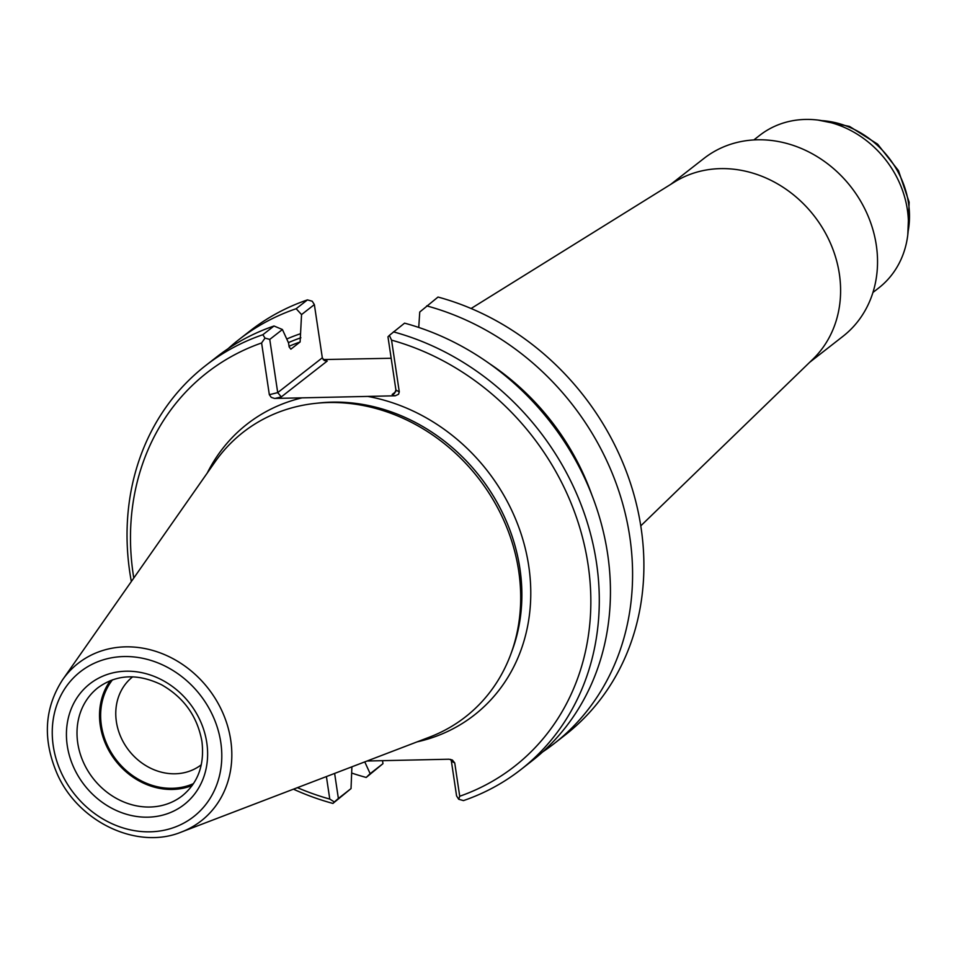 <?xml version="1.0" encoding="UTF-8"?>
<svg xmlns="http://www.w3.org/2000/svg" width="957" height="957" viewBox="0 0 957 957"><rect width="100%" height="100%" fill="white"/><g stroke="black" fill="none" stroke-linecap="round" stroke-linejoin="round"><path stroke-width="1.44" d="M391.162 358.265L323.107 359.557M324.71 359.712L327.21 361.064L324.315 360.55L322.318 357.81L314.363 304.589L301.551 314.59L300.115 341.96L290.88 349.161L289.146 346.936L288.547 342.953L282.423 329.519L269.754 339.412L277.709 392.621L269.336 394.703L261.608 342.965A249.765 217.383 -128 0 0 133.789 578.028M334.627 773.423L338.371 798.473L351.028 788.592L351.901 766.82M297.424 787.659A249.765 217.383 -128 0 0 329.77 799.071L326.409 776.57M454.742 762.956L459.719 796.248A249.765 217.383 -128 0 0 588.077 564.654A249.765 217.383 -128 0 0 391.557 340.142L389.367 335.381L404.572 323.155A256.213 223.005 -128 0 1 599.812 518.359A256.213 223.005 -128 0 1 531.972 760.911L520.823 769.619A256.213 223.005 -128 0 1 463.475 800.602L458.702 799.262L456.573 795.901L451.381 761.126L454.742 762.956L452.422 760.037L448.977 759.224L367.081 761.006M391.557 340.142L399.284 391.88L395.923 390.049L387.968 336.828L389.367 335.381M417.108 741.866A184.581 160.656 -128 0 0 528.731 565.946A184.581 160.656 -128 0 0 367.727 396.413L395.253 395.791L398.519 394.296L399.284 391.88M269.336 394.703L271.262 397.382L274.515 398.423L302.053 397.849A184.581 160.656 -128 0 0 207.262 473.033M364.773 761.892L370.156 773.663L382.967 763.662L382.525 760.671M418.735 327.45L419.752 312.018L438.019 297.053A256.213 223.005 -128 0 1 633.259 492.257A256.213 223.005 -128 0 1 565.42 734.809L554.115 743.637A256.213 223.005 -128 0 0 621.942 501.085A256.213 223.005 -128 0 0 426.714 305.881M458.702 799.262L459.719 796.248M329.77 799.071L334.34 801.978L332.916 803.437L351.028 788.592M338.371 798.473L334.34 801.978M282.423 329.519L274.013 326.002L262.864 334.711L265.005 338.084L269.754 339.412M265.005 338.084L261.608 342.965M300.283 333.79A233.018 202.8 -128 0 0 286.753 339.005M181.459 832.016L429.717 737.046A180.574 157.163 -128 0 0 510.823 654.157A180.574 157.163 -128 0 0 518.706 571.006A180.574 157.163 -128 0 0 315.092 403.411A180.574 157.163 -128 0 0 214.99 461.98L62.6 679.757C44.429 707.953 42.515 739.079 56.87 773.136C77.613 821.8 137.102 850.354 181.459 832.016A99.959 87.003 -128 0 0 230.721 740.108A99.959 87.003 -128 0 0 159.089 652.483A99.959 87.003 -128 0 0 62.6 679.757M367.727 396.413L302.053 397.849M591.869 494.996A233.018 202.8 -128 0 0 489.171 363.433M352.044 773.172A256.213 223.005 -128 0 0 366.208 777.455L382.967 763.662M314.363 304.589L312.233 301.228L307.46 299.888L296.156 308.716A256.213 223.005 -128 0 0 238.795 339.699A256.213 223.005 -128 0 0 228.041 348.743M366.208 777.455L370.156 773.663M301.551 314.59L296.156 308.716M395.923 390.049L394.428 393.53L392.179 394.475L394.667 395.827M327.21 361.064L281.31 396.892L277.709 392.621L322.318 357.81M450.58 759.368L451.381 761.126M520.823 769.619A256.213 223.005 -128 0 0 588.651 527.068A256.213 223.005 -128 0 0 393.423 331.864M274.013 326.002A256.213 223.005 -128 0 0 216.665 356.973L205.504 365.682A256.213 223.005 -128 0 0 131.336 581.521M262.864 334.711A256.213 223.005 -128 0 0 205.504 365.682M293.44 789.178A256.213 223.005 -128 0 0 332.916 803.437M542.739 751.879A256.213 223.005 -128 0 0 554.115 743.637M307.46 299.888A256.213 223.005 -128 0 0 250.112 330.871L238.795 339.699M110.402 680.594A68.545 59.657 -128 0 0 115.665 760.851A68.545 59.657 -128 0 0 192.237 785.446M112.495 679.817A67.325 58.604 -128 0 0 116.503 760.205A67.325 58.604 -128 0 0 193.505 783.604M132.664 676.826A55.781 48.544 -128 0 0 128.908 750.515A55.781 48.544 -128 0 0 201.305 764.763M640.771 525.86L812.912 359.174A112.89 98.248 -128 0 0 839.361 273.941A112.89 98.248 -128 0 0 674.577 181.974L471.095 308.501M809.622 362.356L842.961 336.326A112.89 98.248 -128 0 0 876.289 245.1A112.89 98.248 -128 0 0 808.426 151.756A112.89 98.248 -128 0 0 704.041 158.36L670.701 184.378M872.94 292.483L878.813 287.89A96.765 84.216 -128 0 0 907.368 209.703A96.765 84.216 -128 0 0 849.194 129.685A96.765 84.216 -128 0 0 759.726 135.344L753.853 139.925M300.115 341.96A225.78 196.508 -128 0 0 289.05 346.278M300.881 337.773A228.998 199.319 -128 0 0 288.404 342.63M510.823 654.157L512.115 650.652A178.349 155.225 -128 0 0 519.902 568.53A178.349 155.225 -128 0 0 318.801 403.005L315.092 403.411M281.31 396.892L275.102 398.435M395.779 391.664L392.179 394.475M220.78 742.357A91.98 80.053 -128 0 0 83.809 669.194A91.98 80.053 -128 0 0 106.49 820.986A91.98 80.053 -128 0 0 220.78 742.357M206.772 742.656A76.608 66.667 -128 0 0 92.709 681.731A76.608 66.667 -128 0 0 111.598 808.151A76.608 66.667 -128 0 0 206.772 742.656M97.985 687.712A68.545 59.657 -128 0 0 93.14 778.436A68.545 59.657 -128 0 0 182.332 795.757C198.147 782.706 204.678 764.595 201.927 741.412C197.381 716.434 183.947 697.557 161.613 684.793C137.784 673.297 116.575 674.266 97.985 687.712M908.157 231.235A88.702 77.194 -128 0 0 908.516 203.231A88.702 77.194 -128 0 0 821.812 120.63M818.139 120.092L849.517 126.42L877.629 144.16L898.503 170.681L909.15 202.202L907.786 234.932"/></g></svg>

